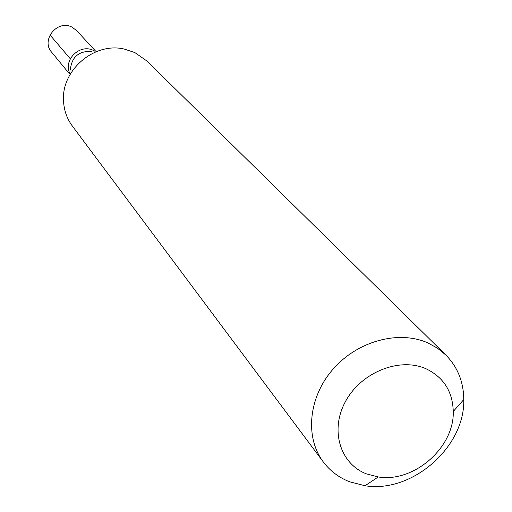 <?xml version="1.0" encoding="UTF-8"?>
<svg xmlns="http://www.w3.org/2000/svg" width="512" height="512" viewBox="0 0 512 512"><rect width="100%" height="100%" fill="white"/><g stroke="black" fill="none" stroke-linecap="round" stroke-linejoin="round"><path stroke-width="0.77" d="M95.616 51.123L76.576 30.522L71.904 27.098C57.35 19.264 40.589 40.154 51.674 52.256L69.517 73.914M93.421 50.458C80.205 43.405 63.168 59.661 69.69 73.094C63.168 59.661 80.205 43.405 93.421 50.458L94.784 51.187M70.336 70.022C71.558 57.082 78.662 50.874 91.654 51.418M445.85 355.034L146.918 61.011L134.848 52.576L124.166 49.037C93.83 41.83 60.544 70.88 63.584 101.92C64.224 110.938 67.155 118.995 72.384 126.08L323.328 461.984C304.659 437.286 308.48 397.21 333.005 369.216C357.382 341.114 398.432 329.907 427.674 342.822L437.395 348.141L445.85 355.034C457.632 367.014 463.603 381.862 463.763 399.578C465.094 447.098 411.949 493.491 365.043 485.747L349.574 481.779C338.874 477.555 330.125 470.957 323.328 461.984M366.515 473.914C339.821 463.731 329.658 429.53 345.792 400.941C361.523 372.186 399.494 357.043 425.805 368.666C443.482 377.082 452.634 391.347 453.267 411.456C454.394 447.507 413.805 482.944 378.227 476.954L366.515 473.914M49.978 34.957L70.323 58.81M453.267 411.456L463.763 399.578M378.227 476.954L365.043 485.747"/></g></svg>
